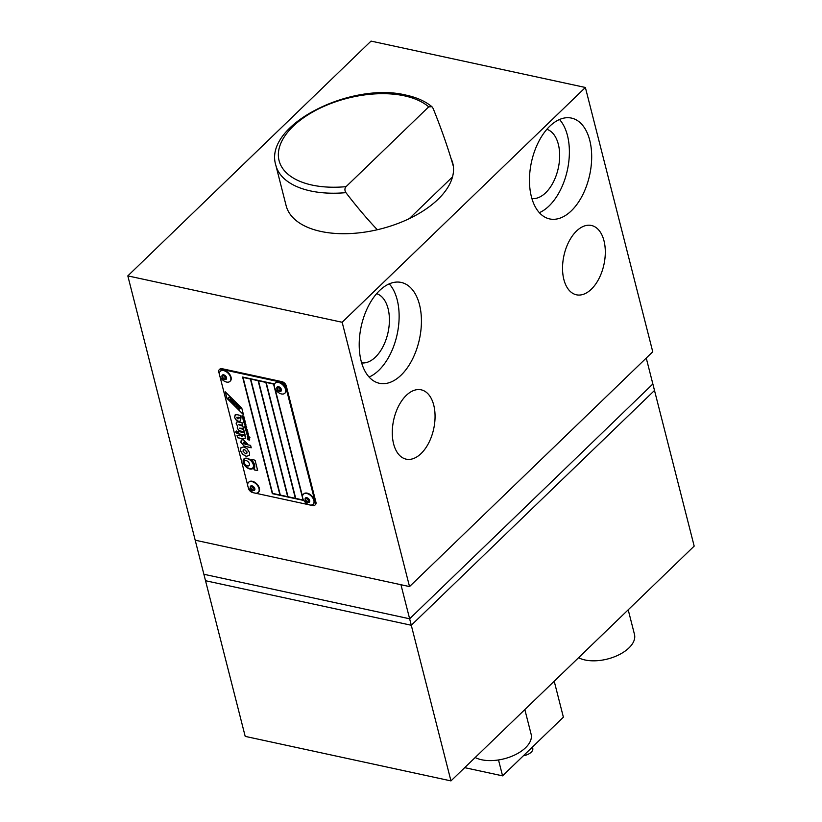 <?xml version="1.0" encoding="UTF-8"?>
<svg xmlns="http://www.w3.org/2000/svg" width="822" height="822" viewBox="0 0 822 822"><rect width="100%" height="100%" fill="white"/><g stroke="black" fill="none" stroke-linecap="round" stroke-linejoin="round"><path stroke-width="1.23" d="M377.329 229.739C367.115 218.991 356.656 206.63 345.928 192.646C344.541 190.396 344.582 188.402 346.062 186.656L428.714 106.86L431.94 106.716L433.143 108.463C441.393 128.859 448.134 148.124 453.343 166.25M244.483 460.895A3.278 2.024 46 0 1 246.076 460.567A3.278 2.024 46 0 1 248.953 462.796A3.278 2.024 46 0 1 249.045 465.612A3.278 2.024 46 0 1 247.453 465.94A3.278 2.024 46 0 1 244.576 463.7A3.278 2.024 46 0 1 244.483 460.895A3.278 2.024 -134 0 0 244.658 463.67A3.278 2.024 -134 0 0 247.504 465.879A3.278 2.024 -134 0 0 249.076 465.581M247.134 458.255A6.555 4.048 46 0 1 252.878 462.724A6.555 4.048 46 0 1 253.063 468.345A6.555 4.048 46 0 1 249.878 469.002A6.555 4.048 46 0 1 244.134 464.533A6.555 4.048 46 0 1 243.949 458.912A6.555 4.048 46 0 1 247.134 458.255M243.98 458.882A6.555 4.048 -134 0 0 244.206 464.502A6.555 4.048 -134 0 0 249.939 468.951A6.555 4.048 -134 0 0 253.094 468.314M244.391 459.241L244.329 459.303A6.021 3.72 -134 0 0 244.494 464.461A6.021 3.72 -134 0 0 249.765 468.561A6.021 3.72 -134 0 0 252.683 467.954A6.021 3.72 -134 0 0 252.518 462.796A6.021 3.72 -134 0 0 247.247 458.697A6.021 3.72 -134 0 0 244.329 459.303A6.021 3.72 46 0 1 244.391 459.241A6.021 3.72 46 0 1 247.309 458.635A6.021 3.72 46 0 1 252.58 462.745A6.021 3.72 46 0 1 252.744 467.903A6.021 3.72 46 0 1 252.714 467.934M230.53 399.656A1.469 0.914 46 0 1 230.561 399.626A1.469 0.914 46 0 1 231.28 399.471A1.469 0.914 46 0 1 232.564 400.478A1.469 0.914 46 0 1 232.605 401.742A1.469 0.914 46 0 1 232.575 401.773M231.218 399.533A1.469 0.914 -134 0 0 230.499 399.687A1.469 0.914 -134 0 0 230.54 400.941A1.469 0.914 -134 0 0 231.835 401.948A1.469 0.914 -134 0 0 232.544 401.804A1.469 0.914 -134 0 0 232.503 400.54A1.469 0.914 -134 0 0 231.218 399.533M228.711 397.334A0.843 0.524 46 0 1 229.677 397.529L230.674 398.516L229.451 399.862L230.612 398.578L229.615 397.591A0.843 0.524 -134 0 0 228.629 397.951A0.843 0.524 -134 0 0 228.495 399.04L229.389 399.924M239.449 407.301L238.236 408.637L238.935 409.325L240.795 408.061A0.956 0.596 -134 0 0 239.449 407.301L239.51 407.239A0.956 0.596 46 0 1 240.856 408L240.661 408.626M231.064 400.263L232.01 401.187M254.46 492.974L252.786 492.614A4.295 2.651 46 0 1 250.094 491.053A4.295 2.651 46 0 1 248.45 488.34L248.1 486.943M219.402 374.359L218.806 372.047A4.295 2.651 46 0 1 219.176 369.777A4.295 2.651 46 0 1 219.248 369.695A4.295 2.651 46 0 1 221.344 369.263L221.95 368.677L281.967 381.665L281.35 382.251A4.295 2.651 46 0 1 284.042 383.812A4.295 2.651 46 0 1 285.686 386.515L286.292 385.929L315.936 502.232L315.329 502.817A4.295 2.651 46 0 1 314.96 505.088A4.295 2.651 46 0 1 314.877 505.16A4.295 2.651 46 0 1 312.792 505.592L310.151 505.027M315.412 504.646A4.295 2.651 -134 0 0 315.494 504.574A4.295 2.651 -134 0 0 315.566 504.503A4.295 2.651 -134 0 0 315.936 502.232M286.292 385.929A4.295 2.651 -134 0 0 284.648 383.216A4.295 2.651 -134 0 0 281.967 381.665M221.95 368.677A4.295 2.651 -134 0 0 219.864 369.109A4.295 2.651 -134 0 0 219.782 369.181M219.803 375.931L247.699 485.37M315.329 502.817L285.686 386.515M255.282 493.149L309.329 504.842M281.35 382.251L221.344 369.263M254.008 468.694A7.501 4.634 -134 0 0 251.922 460.495A0.935 0.575 46 0 1 252.149 459.334L255.077 460.299L257.635 470.348L254.892 470.092A0.935 0.575 46 0 1 254.008 468.694L254.07 468.632A0.935 0.575 -134 0 0 254.954 470.03L257.625 470.554M244.113 417.319L241.812 417.165L243.086 417.103L242.038 415.644L242.891 416.59L243.754 415.932L243.158 416.877L244.113 417.319M244.432 418.583L242.603 417.853L244.432 418.583M243.836 421.871L245.583 423.114L243.096 422.241L243.959 422.426L244.052 421.152L245.244 421.748L243.836 421.871L245.223 421.676M246.497 426.526L245.86 427.337L244.689 426.156L245.346 425.395L245.829 426.988L245.696 425.477L246.497 426.526L245.86 427.337L246.559 426.474M245.829 426.988L245.778 425.519M245.788 429.557L247.545 430.8L245.809 430.42L245.521 429.423L245.757 428.817L247.196 429.444L245.788 429.557L247.186 429.372M247.473 435.115L246.877 433.338L248.234 433.502L248.275 435.341L246.949 433.769L247.473 435.115M246.99 433.728L248.336 435.29M247.535 438.763L248.254 439.441L248.727 437.921L249.713 439.154L249.22 440.222L249.436 439.112L248.84 438.301L248.182 439.893L247.268 438.722L247.823 438.157M248.069 439.513L248.778 437.859M249.097 439.852L249.498 439.051L249.158 439.791L249.498 439.051L248.593 438.568M249.087 436.688L249.939 437.725L247.545 437.212L247.268 436.266L247.925 435.568L249.087 436.688M246.343 431.077L247.689 431.345L246.374 431.817L248.121 433.06L246.384 432.691L246.343 431.077L246.549 432.413M247.761 431.632L246.374 431.817M246.754 427.707L245.511 428.406L244.524 427.615L246.754 427.707M245.172 424.697L245.686 424.255L245.069 423.289L245.932 424.306L245.275 425.066L244.113 423.905L244.453 423.186L245.172 424.697L245.747 424.193L245.233 424.645L245.747 424.193L245.12 423.628M243.435 420.206L243.23 418.86L244.576 419.138L243.261 419.6L245.007 420.854L243.271 420.474L243.281 418.809M243.045 419.415L243.23 418.86M244.648 419.415L243.261 419.6M243.435 414.617L226.923 398.341L225.259 391.827L241.771 408.102L243.435 414.617M240.702 417.761L238.175 417.216L236.818 417.833L237.979 418.973L238.411 417.72L240.877 418.295L240.599 421.018L238.596 421.409L236.058 419.95L234.486 417.35L235.554 414.74L237.579 414.802L240.086 415.346L240.702 417.761M236.9 417.216L236.818 417.833M237.979 418.973L238.472 417.658M234.866 415.12L235.554 414.74M236.52 430.975L235.565 432.002L236.459 431.026L237.948 432.516L237.075 433.482L235.565 432.002L236.459 431.026M241.853 436.318L242.85 435.537L245.388 436.081L245.162 438.506L242.891 438.886L237.63 437.746L236.993 435.27L239.346 435.783L239.079 434.715L241.586 435.259L241.853 436.318M242.089 436.39L242.932 435.557M241.072 447.538L243.826 446.973L247.001 448.658L249.611 452.675L249.333 455.419L246.23 456.385L242.644 454.299L240.435 450.692L241.041 447.558M241.308 440.047L243.25 439.688L247.381 443.736L245.038 443.726L243.877 442.133L243.199 442.873L245.048 444.188L250.607 445.39L251.224 447.795L244.083 446.079L240.856 442.339L241.278 440.078L240.918 442.277L244.144 446.027L251.203 447.723M245.028 443.264L243.939 442.072L243.199 442.873M245.151 435.208L238.853 433.852L238.246 431.437L244.535 432.804L245.151 435.208M240.24 430.995L238.719 430.317L237.209 428.015L237.65 426.145L236.14 423.854L236.417 422.097L238.123 421.943L241.976 422.785L242.562 425.077L238.647 424.758L242.85 426.197L243.435 428.478L239.521 428.159L243.713 429.598L244.298 431.879L240.24 430.995L244.278 431.797M237.455 426.289L237.27 427.954L238.781 430.266L240.301 430.934M242.552 425.005L238.647 424.758M243.415 428.406L239.521 428.159M303.349 499.673L303.544 500.434L272.329 493.673L242.603 377.031L273.808 383.782L274.229 385.446M275.051 388.662L302.527 496.457M250.813 379.065L258.18 380.658L287.669 496.663L258.118 380.72L250.813 379.065M250.751 379.127L280.302 495.07L287.669 496.663M303.102 500.002L273.613 383.997L266.184 382.466L295.735 498.409L303.102 500.002L273.551 384.059L266.184 382.466M295.386 498.338L265.896 382.333L258.468 380.792L288.019 496.735L295.386 498.338L265.835 382.394L258.468 380.792M279.963 494.998L250.463 378.993L243.035 377.452L272.585 493.395L279.963 494.998L250.402 379.055L243.035 377.452M242.675 377.041L272.39 493.621L303.524 500.351M236.479 422.035L236.202 423.792L237.712 426.084M238.853 433.852L245.131 435.136M238.318 431.458L238.914 433.79M245.038 443.726L247.473 444.178M245.552 453.734L246.764 453.487L247.021 452.1L244.504 449.634L243.291 449.881L243.024 451.237L245.552 453.734M243.322 449.85L244.566 449.572L247.083 452.049L246.764 453.487M241.01 447.6L240.497 450.631L242.706 454.247L246.292 456.323L249.395 455.367M239.161 434.735L239.346 435.783M237.075 435.29L237.692 437.684L242.952 438.825L245.192 438.475M235.626 431.94L237.137 433.42M236.88 417.771L238.236 417.165L240.682 417.689M235.606 414.689L234.547 417.288L236.12 419.888L238.657 421.347L240.63 420.987M239.007 406.849L236.171 403.931L235.904 406.345L236.726 407.157L239.007 406.849L236.109 403.982M235.688 403.458L234.404 404.866L235.688 403.458L235.01 402.78L234.383 403.448L233.53 401.455L233.715 403.016L232.307 402.79L234.198 403.664L233.715 404.188L234.404 404.866M232.307 402.79L233.705 402.944M233.53 401.455L234.445 403.386M235.626 403.52L234.948 402.842M240.045 408.123L238.935 409.325M226.923 398.341L243.394 414.463M225.362 391.93L226.985 398.29M236.757 405.708L237.301 406.253M236.644 406.387L236.705 405.657L237.353 406.294L236.705 406.335M243.271 420.165L244.987 420.772M244.175 423.854L245.336 425.005M244.637 427.635L245.49 428.334M245.449 428.149L246.508 428.303M246.395 431.016L246.158 431.622M246.384 432.382L248.1 432.988M248.336 437.078L248.85 436.657L248.018 435.927L247.504 436.348L248.336 437.078L248.85 436.657L248.398 437.016L248.912 436.595L248.08 435.865L247.504 436.348M247.679 436.934L247.319 436.205M247.535 436.903L249.919 437.653M247.597 438.712L247.874 438.095L247.597 438.712M247.33 438.66L248.244 439.832M248.172 434.961L247.484 433.79M246.754 433.985L247.535 435.054M245.973 430.153L245.583 429.361M245.809 430.122L247.525 430.728M244.987 425.796L245.583 426.916M244.751 426.094L245.922 427.286M243.959 422.426L243.62 421.676M243.178 422.251L245.562 423.032M242.696 418.213L244.411 418.511M243.158 416.877L243.867 416.364M242.151 415.757L243.086 417.103M241.802 416.826L244.185 417.607M251.727 459.406A0.935 0.575 -134 0 0 251.984 460.433A7.501 4.634 46 0 1 254.07 468.632M306.986 498.286A2.147 1.325 -134 0 0 305.938 498.502A2.147 1.325 -134 0 0 306 500.341A2.147 1.325 -134 0 0 307.88 501.81A2.147 1.325 -134 0 0 308.928 501.595A2.147 1.325 -134 0 0 308.867 499.745A2.147 1.325 -134 0 0 306.986 498.286M306.894 498.266A2.147 1.325 -134 0 0 309.103 500.629A2.147 1.325 -134 0 0 309.195 500.649M306.822 493.498A6.987 4.316 -134 0 0 303.431 494.197A6.987 4.316 -134 0 0 303.688 500.3A6.987 4.316 -134 0 0 307.048 503.773A6.987 4.316 -134 0 0 309.75 504.955A6.987 4.316 -134 0 0 313.141 504.246A6.987 4.316 -134 0 0 312.946 498.266A6.987 4.316 -134 0 0 306.822 493.498M313.316 504.061A6.987 4.316 -134 0 0 313.501 503.896A6.987 4.316 -134 0 0 313.305 497.906A6.987 4.316 -134 0 0 307.192 493.149A6.987 4.316 -134 0 0 303.801 493.847A6.987 4.316 -134 0 0 303.626 494.032M252.118 486.408A2.147 1.325 -134 0 0 251.07 486.624A2.147 1.325 -134 0 0 251.131 488.474A2.147 1.325 -134 0 0 253.012 489.933A2.147 1.325 -134 0 0 254.06 489.717A2.147 1.325 -134 0 0 253.998 487.878A2.147 1.325 -134 0 0 252.118 486.408M252.025 486.398A2.147 1.325 -134 0 0 254.234 488.761A2.147 1.325 -134 0 0 254.327 488.782M251.953 481.62A6.987 4.316 -134 0 0 248.563 482.329A6.987 4.316 -134 0 0 248.819 488.422A6.987 4.316 -134 0 0 252.179 491.905A6.987 4.316 -134 0 0 254.871 493.077A6.987 4.316 -134 0 0 258.272 492.378A6.987 4.316 -134 0 0 258.077 486.388A6.987 4.316 -134 0 0 251.953 481.62M258.447 492.193A6.987 4.316 -134 0 0 258.632 492.029A6.987 4.316 -134 0 0 258.437 486.038A6.987 4.316 -134 0 0 252.323 481.271A6.987 4.316 -134 0 0 248.932 481.969A6.987 4.316 -134 0 0 248.758 482.154M498.512 759.96L502.571 775.855L563.378 717.154L554.213 681.222M502.571 775.855L464.677 767.656M694.179 546.116L652.853 383.997L409.633 618.791L203.877 574.27L245.203 736.378L450.959 780.9L694.179 546.116M409.633 618.791L450.959 780.9M278.689 387.275A2.147 1.325 -134 0 0 277.641 387.491A2.147 1.325 -134 0 0 277.702 389.33A2.147 1.325 -134 0 0 279.583 390.799A2.147 1.325 -134 0 0 280.631 390.584A2.147 1.325 -134 0 0 280.569 388.744A2.147 1.325 -134 0 0 278.689 387.275M278.596 387.254A2.147 1.325 -134 0 0 280.805 389.628A2.147 1.325 -134 0 0 280.898 389.638M278.524 382.487A6.987 4.316 -134 0 0 275.134 383.186A6.987 4.316 -134 0 0 275.401 389.289A6.987 4.316 -134 0 0 278.75 392.762A6.987 4.316 -134 0 0 281.453 393.944A6.987 4.316 -134 0 0 284.844 393.245A6.987 4.316 -134 0 0 284.648 387.254A6.987 4.316 -134 0 0 278.524 382.487M285.018 393.06A6.987 4.316 -134 0 0 285.203 392.885A6.987 4.316 -134 0 0 285.008 386.895A6.987 4.316 -134 0 0 278.894 382.138A6.987 4.316 -134 0 0 275.504 382.836A6.987 4.316 -134 0 0 275.329 383.021M223.82 375.397A2.147 1.325 -134 0 0 222.772 375.613A2.147 1.325 -134 0 0 222.834 377.462A2.147 1.325 -134 0 0 224.714 378.921A2.147 1.325 -134 0 0 225.762 378.706A2.147 1.325 -134 0 0 225.701 376.866A2.147 1.325 -134 0 0 223.82 375.397M223.728 375.387A2.147 1.325 -134 0 0 225.937 377.75A2.147 1.325 -134 0 0 226.029 377.771M223.656 370.619A6.987 4.316 -134 0 0 220.265 371.318A6.987 4.316 -134 0 0 220.522 377.411A6.987 4.316 -134 0 0 223.882 380.894A6.987 4.316 -134 0 0 226.584 382.066A6.987 4.316 -134 0 0 229.975 381.367A6.987 4.316 -134 0 0 229.78 375.377A6.987 4.316 -134 0 0 223.656 370.619M230.15 381.182A6.987 4.316 -134 0 0 230.335 381.018A6.987 4.316 -134 0 0 230.139 375.027A6.987 4.316 -134 0 0 224.026 370.26A6.987 4.316 -134 0 0 220.635 370.958A6.987 4.316 -134 0 0 220.46 371.143M411.288 625.254L205.521 580.722L195.194 540.198L400.951 584.719L411.288 625.254L654.507 390.46L646.246 358.063M628.203 609.801L634.471 634.399A32.243 17.19 165.7 0 1 619.562 654.476A32.243 17.19 165.7 0 1 584.987 659.974A32.243 17.19 165.7 0 1 578.554 657.723M524.837 709.581L531.104 734.18A32.243 17.19 165.7 0 1 516.195 754.257A32.243 17.19 165.7 0 1 481.62 759.754A32.243 17.19 165.7 0 1 475.188 757.514M361.639 362.892A35.469 20.499 102.2 0 0 375.438 357.118A35.469 20.499 102.2 0 0 389.402 320.96A35.469 20.499 102.2 0 0 376.62 293.66M531.896 198.544A35.469 20.499 102.2 0 0 545.685 192.759A35.469 20.499 102.2 0 0 559.659 156.601A35.469 20.499 102.2 0 0 546.866 129.311M591.337 289.21A35.469 20.499 -77.8 0 1 576.428 294.8A35.469 20.499 -77.8 0 1 562.536 268.157A35.469 20.499 -77.8 0 1 576.51 231.064A35.469 20.499 -77.8 0 1 591.429 225.475A35.469 20.499 -77.8 0 1 605.311 252.118A35.469 20.499 -77.8 0 1 591.337 289.21M421.08 453.559A35.469 20.499 -77.8 0 1 406.171 459.159A35.469 20.499 -77.8 0 1 392.279 432.506A35.469 20.499 -77.8 0 1 406.263 395.413A35.469 20.499 -77.8 0 1 421.172 389.823A35.469 20.499 -77.8 0 1 435.064 416.466A35.469 20.499 -77.8 0 1 421.08 453.559M549.784 126.218A51.591 29.808 -77.8 0 1 571.475 118.091A51.591 29.808 -77.8 0 1 591.686 156.848A51.591 29.808 -77.8 0 1 571.352 210.802A51.591 29.808 -77.8 0 1 549.661 218.929A51.591 29.808 -77.8 0 1 529.46 180.172A51.591 29.808 -77.8 0 1 549.784 126.218M559.505 119.509A51.591 29.808 -77.8 0 1 549.055 205.973A51.591 29.808 -77.8 0 1 539.345 212.682M379.538 290.577A51.591 29.808 -77.8 0 1 401.228 282.439A51.591 29.808 -77.8 0 1 421.429 321.197A51.591 29.808 -77.8 0 1 401.095 375.151A51.591 29.808 -77.8 0 1 379.404 383.288A51.591 29.808 -77.8 0 1 359.204 344.531A51.591 29.808 -77.8 0 1 379.538 290.577M389.248 283.867A51.591 29.808 -77.8 0 1 378.808 370.332A51.591 29.808 -77.8 0 1 369.088 377.041M451.062 158.554A85.981 45.857 165.7 0 1 452.778 163.229A85.981 45.857 165.7 0 1 413.014 216.772A85.981 45.857 165.7 0 1 320.816 231.424A85.981 45.857 165.7 0 1 286.138 205.706L275.822 165.212A85.981 45.857 -14.3 0 0 310.49 190.93A85.981 45.857 -14.3 0 0 345.928 192.646M409.531 586.579L652.75 351.785L585.377 87.481L342.158 322.265L409.531 586.579L195.194 540.198L127.821 275.884L342.158 322.265M127.821 275.884L371.041 41.1L585.377 87.481M532.409 747.044L532.759 748.39A9.134 4.87 165.7 0 1 531.187 752.222A9.134 4.87 165.7 0 1 523.439 755.706M346.062 186.656A81.686 43.556 165.7 0 1 312.031 185.063A81.686 43.556 165.7 0 1 293.084 126.352A81.686 43.556 165.7 0 1 404.455 95.845A81.686 43.556 165.7 0 1 428.714 106.86M409.284 218.631L452.521 176.894M306.842 497.711A2.846 1.757 -134 0 0 305.168 499.55A2.846 1.757 -134 0 0 308.024 502.376A2.846 1.757 -134 0 0 309.709 500.536A2.846 1.757 -134 0 0 306.842 497.711M251.974 485.843A2.846 1.757 -134 0 0 250.299 487.682A2.846 1.757 -134 0 0 253.155 490.508A2.846 1.757 -134 0 0 254.83 488.669A2.846 1.757 -134 0 0 251.974 485.843M278.545 386.7A2.846 1.757 -134 0 0 276.87 388.549A2.846 1.757 -134 0 0 279.737 391.364A2.846 1.757 -134 0 0 281.412 389.525A2.846 1.757 -134 0 0 278.545 386.7M223.676 374.832A2.846 1.757 -134 0 0 222.002 376.671A2.846 1.757 -134 0 0 224.858 379.497A2.846 1.757 -134 0 0 226.543 377.658A2.846 1.757 -134 0 0 223.676 374.832M431.94 106.716C425.354 101.291 416.785 97.438 406.253 95.167C351.251 81.316 263.143 125.078 275.822 165.212M314.877 505.16L315.494 504.574M219.248 369.695L219.864 369.109M303.688 500.3L307.048 503.773M248.819 488.422L252.179 491.905M275.401 389.289L278.75 392.762M220.522 377.411L223.882 380.894"/></g></svg>
